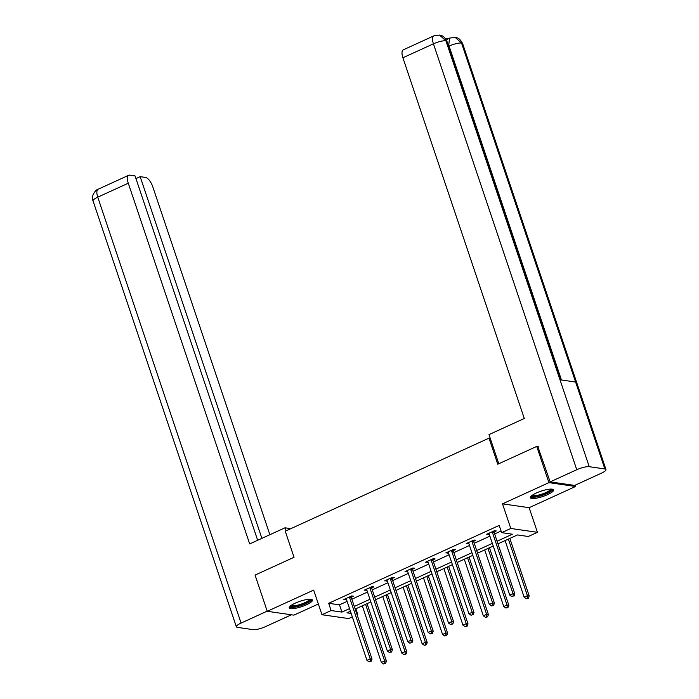 <?xml version="1.0" encoding="UTF-8"?>
<svg xmlns="http://www.w3.org/2000/svg" width="699" height="699" viewBox="0 0 699 699"><rect width="100%" height="100%" fill="white"/><g stroke="black" fill="none" stroke-linecap="round" stroke-linejoin="round"><path stroke-width="1.05" d="M306.459 604.775A12.25 2.813 161.4 0 0 312.453 600.057A12.25 2.813 161.4 0 0 295.223 603.158A12.25 2.813 161.4 0 0 289.237 607.877A12.25 2.813 161.4 0 0 306.459 604.775M547.597 494.63A12.25 2.813 161.4 0 0 553.591 489.912A12.25 2.813 161.4 0 0 536.36 493.005A12.25 2.813 161.4 0 0 530.366 497.723A12.25 2.813 161.4 0 0 547.597 494.63M355.87 608.759L357.757 614.386L357.075 614.701M352.322 616.876L348.609 618.571L321.959 614.727L331.116 610.542L341.916 612.097L349.544 608.619M490.235 438.317L488.994 438.142L285.253 531.205L294.034 557.286L255.065 575.085L267.254 611.302L293.895 615.146L318.351 603.98M575.137 485.193L575.565 486.478L548.925 482.633L502.502 503.839L510.794 528.47L537.435 532.315L528.278 536.491L517.478 534.936L497.976 543.839M502.502 503.839L529.143 507.684L575.565 486.478M529.143 507.684L537.435 532.315M488.994 438.142L497.767 464.215L536.736 446.416L538.291 446.644M536.736 446.416L548.925 482.633M497.094 541.218L512.437 534.211L501.637 532.647L499.2 525.403L328.679 603.298L339.478 604.853L347.106 601.376M351.859 599.2L367.508 592.053M372.261 589.886L387.901 582.739M392.655 580.563L408.303 573.416M413.057 571.249L428.705 564.102M433.459 561.926L449.099 554.779M453.861 552.612L469.501 545.465M474.254 543.289L489.903 536.142M494.656 533.975L501.096 531.03M494.167 531.922L496.281 530.96L494.481 530.698L486.635 534.281L489.239 534.176M473.765 541.244L475.879 540.275L474.079 540.012L466.233 543.604L468.837 543.49M453.363 550.559L455.486 549.597L453.686 549.335L445.84 552.918L448.443 552.813M432.969 559.882L435.084 558.912L433.284 558.65L425.438 562.241L428.041 562.127M412.567 569.196L414.682 568.235L412.882 567.972L405.036 571.555L407.639 571.45M392.165 578.519L394.28 577.549L392.48 577.287L384.633 580.878L387.237 580.764M371.763 587.833L373.886 586.872L372.086 586.61L364.24 590.192L366.844 590.087M351.37 597.156L353.484 596.186L351.684 595.924L343.838 599.515L346.442 599.401M321.959 614.727L313.676 590.096L267.254 611.302M328.679 603.298L331.116 610.542M501.637 532.647L510.794 528.47M350.426 611.241L346.957 612.831L351.16 613.434M356.927 614.272L357.757 614.386M493.223 546.015L477.574 553.162M472.821 555.329L457.181 562.477M452.428 564.652L436.779 571.799M432.026 573.966L416.377 581.114M411.624 583.289L395.983 590.437M391.222 592.603L375.581 599.751M370.828 601.926L355.179 609.074M354.297 606.444L369.946 599.296M374.699 597.129L390.339 589.982M395.092 587.807L410.741 580.659M415.494 578.492L431.143 571.345M435.896 569.169L451.537 562.022M456.298 559.855L471.939 552.708M476.692 550.532L492.341 543.385M339.478 604.853L341.916 612.097M488.12 533.608L488.435 534.543M467.718 542.922L468.033 543.857M447.316 552.245L447.64 553.18M426.923 561.559L427.238 562.494M406.521 570.882L406.835 571.817M386.119 580.196L386.433 581.131M365.726 589.519L366.04 590.454M345.323 598.833L345.638 599.768M492.367 531.668L492.358 531.913A1.573 1.389 -81.8 0 0 492.446 532.498L513.022 593.626L509.754 595.12L489.178 533.992A1.573 1.389 -81.8 0 0 488.898 533.494L488.75 533.311M494.193 530.829L494.158 532.175A1.573 1.389 -81.8 0 0 494.245 532.76L514.822 593.888L513.022 593.626L513.215 596.037L511.904 596.64L513.215 596.037M513.931 596.142L514.822 593.888M509.754 595.12L511.904 596.64M505.097 540.589L524.154 597.199L527.422 595.705L529.222 595.967L509.851 538.422M527.614 598.117L526.312 598.72L528.339 598.222L527.614 598.117L527.422 595.705L508.374 539.095M526.312 598.72L524.154 597.199M529.222 595.967L528.339 598.222M551.537 489.099A10.599 2.429 -18.6 0 1 550.209 491.248A10.599 2.429 -18.6 0 1 538.859 495.984A10.599 2.429 -18.6 0 1 531.511 495.836M532.201 495.303A9.812 2.254 161.4 0 0 539.759 494.77A9.812 2.254 161.4 0 0 549.327 490.628A9.812 2.254 161.4 0 0 550.663 489.09M530.48 496.998A12.171 2.796 161.4 0 0 540.082 496.045A12.171 2.796 161.4 0 0 551.485 491.039A12.171 2.796 161.4 0 0 553.066 489.396M310.4 599.244A10.599 2.429 -18.6 0 1 309.072 601.402A10.599 2.429 -18.6 0 1 297.722 606.138A10.599 2.429 -18.6 0 1 290.373 605.989M291.072 605.456A9.812 2.254 161.4 0 0 298.622 604.923A9.812 2.254 161.4 0 0 308.189 600.782A9.812 2.254 161.4 0 0 309.526 599.244M289.342 607.151A12.171 2.796 161.4 0 0 298.945 606.199A12.171 2.796 161.4 0 0 310.356 601.192A12.171 2.796 161.4 0 0 311.929 599.55M498.789 463.752L488.985 434.621L524.294 418.491L402.895 57.772A9.419 3.792 -114.6 0 1 403.306 49.821L433.834 35.876A9.419 3.792 -114.6 0 0 433.432 43.827L402.895 57.772M604.862 468.95L575.609 382.03L559.986 379.775L589.24 466.696L604.862 468.95A9.655 2.219 161.4 0 1 605.972 469.545A9.655 2.219 161.4 0 1 601.245 473.267L574.639 485.421L550.157 481.882L537.819 446.574M589.24 466.696A9.655 2.219 161.4 0 0 576.762 469.728L550.157 481.882M448.173 38.742L445.263 38.323M446.626 40.481A9.419 3.792 -114.6 0 1 447.736 38.943L449.501 38.139L448.636 46.3M560.904 379.906L446.976 41.381A9.655 2.219 161.4 0 0 445.901 40.787L439.531 35.064L433.834 35.876M605.972 469.545L462.642 43.635A9.655 2.219 161.4 0 0 461.532 43.05L455.11 37.318L449.501 38.139M289.43 529.3L289.124 528.4L284.991 527.806L249.683 543.927L128.284 183.217L97.755 197.162L241.085 623.071L267.201 611.136M286.013 530.864L284.991 527.806M269.866 534.709L152.766 186.747A9.419 3.792 65.4 0 0 145.523 177.432L140.158 176.655L261.88 538.352M241.085 623.071A9.655 2.219 161.4 0 0 236.358 626.785A9.655 2.219 161.4 0 0 237.468 627.379L253.099 629.642A9.655 2.219 161.4 0 0 265.568 626.601L291.422 614.788M257.669 540.283L135.047 175.921L129.682 175.143A9.419 3.792 65.4 0 0 128.695 175.266A9.419 3.792 65.4 0 0 128.284 183.217M135.947 178.586L140.158 176.655M471.965 540.982L471.956 541.227A1.573 1.389 -81.8 0 0 472.043 541.812L492.62 602.949L489.352 604.443L468.776 543.306A1.573 1.389 -81.8 0 0 468.505 542.808L468.356 542.634M473.791 540.152L473.756 541.489A1.573 1.389 -81.8 0 0 473.843 542.074L494.42 603.211L492.62 602.949L492.812 605.36L491.502 605.954L492.812 605.36M493.538 605.465L494.42 603.211M489.352 604.443L491.502 605.954M451.563 550.305L451.563 550.55A1.573 1.389 -81.8 0 0 451.65 551.135L472.218 612.263L468.95 613.757L448.382 552.629A1.573 1.389 -81.8 0 0 448.103 552.131L447.954 551.948M453.389 549.466L453.363 550.812A1.573 1.389 -81.8 0 0 453.45 551.397L474.018 612.525L472.218 612.263L472.41 614.674L471.109 615.277L472.41 614.674M473.136 614.779L474.018 612.525M468.95 613.757L471.109 615.277M484.704 549.912L503.752 606.522L507.02 605.028L508.82 605.29L489.457 547.736M507.212 607.44L505.91 608.034L507.937 607.545L507.212 607.44L507.02 605.028L487.972 548.418M505.91 608.034L503.752 606.522M508.82 605.29L507.937 607.545M464.302 559.226L483.35 615.836L486.626 614.342L488.426 614.604L469.055 557.059M486.819 616.754L485.508 617.357L487.535 616.859L486.819 616.754L486.626 614.342L467.57 557.732M485.508 617.357L483.35 615.836M488.426 614.604L487.535 616.859M431.169 559.619L431.161 559.864A1.573 1.389 -81.8 0 0 431.248 560.449L451.825 621.586L448.548 623.08L427.98 561.944A1.573 1.389 -81.8 0 0 427.701 561.446L427.552 561.271M432.987 558.789L432.961 560.126A1.573 1.389 -81.8 0 0 433.048 560.712L453.625 621.848L451.825 621.586L452.017 623.997L450.706 624.591L452.017 623.997M452.734 624.102L453.625 621.848M448.548 623.08L450.706 624.591M410.767 568.942L410.759 569.187A1.573 1.389 -81.8 0 0 410.846 569.772L431.423 630.9L428.155 632.394L407.578 571.266A1.573 1.389 -81.8 0 0 407.299 570.768L407.15 570.594M412.593 568.104L412.559 569.449A1.573 1.389 -81.8 0 0 412.646 570.034L433.223 631.162L431.423 630.9L431.615 633.311L430.304 633.914L431.615 633.311M432.332 633.416L433.223 631.162M428.155 632.394L430.304 633.914M390.365 578.256L390.357 578.501A1.573 1.389 -81.8 0 0 390.444 579.087L411.021 640.223L407.753 641.717L387.176 580.581A1.573 1.389 -81.8 0 0 386.905 580.083L386.757 579.908M392.191 577.426L392.156 578.763A1.573 1.389 -81.8 0 0 392.253 579.349L412.821 640.485L411.021 640.223L411.213 642.634L409.911 643.229L411.213 642.634M411.938 642.739L412.821 640.485M407.753 641.717L409.911 643.229M443.9 568.549L462.956 625.159L466.224 623.665L468.024 623.927L448.653 566.373M466.416 626.077L465.106 626.671L467.133 626.182L466.416 626.077L466.224 623.665L447.168 567.055M465.106 626.671L462.956 625.159M468.024 623.927L467.133 626.182M423.498 577.863L442.554 634.474L445.822 632.979L447.622 633.242L428.26 575.696M446.014 635.391L444.713 635.994L446.74 635.496L446.014 635.391L445.822 632.979L426.774 576.369M444.713 635.994L442.554 634.474M447.622 633.242L446.74 635.496M403.105 587.186L422.152 643.796L425.42 642.302L427.22 642.564L407.858 585.011M425.621 644.714L424.31 645.308L426.338 644.819L425.621 644.714L425.42 642.302L406.372 585.692M424.31 645.308L422.152 643.796M427.22 642.564L426.338 644.819M369.963 587.579L369.963 587.824A1.573 1.389 -81.8 0 0 370.051 588.409L390.619 649.546L387.351 651.031L366.783 589.904A1.573 1.389 -81.8 0 0 366.503 589.406L366.355 589.231M371.789 586.741L371.763 588.086A1.573 1.389 -81.8 0 0 371.851 588.672L392.419 649.799L390.619 649.546L390.811 651.949L389.509 652.551L390.811 651.949M391.536 652.053L392.419 649.799M387.351 651.031L389.509 652.551M382.702 596.5L401.759 653.111L405.027 651.617L406.827 651.879L387.456 594.333M405.219 654.028L403.908 654.631L405.936 654.133L405.219 654.028L405.027 651.617L385.97 595.006M403.908 654.631L401.759 653.111M406.827 651.879L405.936 654.133M349.57 596.894L349.561 597.147A1.573 1.389 -81.8 0 0 349.649 597.724L370.225 658.86L366.949 660.354L346.381 599.218A1.573 1.389 -81.8 0 0 346.101 598.72L345.953 598.545M351.396 596.064L351.361 597.4A1.573 1.389 -81.8 0 0 351.448 597.986L372.025 659.122L370.225 658.86L370.418 661.271L369.107 661.866L370.418 661.271M371.134 661.376L372.025 659.122M366.949 660.354L369.107 661.866M362.3 605.823L381.357 662.434L384.625 660.939L386.425 661.202L367.054 603.648M384.817 663.351L383.506 663.945L385.533 663.456L384.817 663.351L384.625 660.939L365.568 604.329M383.506 663.945L381.357 662.434M386.425 661.202L385.533 663.456M492.358 531.913L494.158 532.175M492.446 532.498L494.245 532.76M576.762 469.728L433.432 43.827A9.655 2.219 161.4 0 1 445.901 40.787L559.986 379.775M561.463 379.994L449.09 46.082A9.655 2.219 161.4 0 1 461.532 43.05L575.609 382.03M128.695 175.266L98.157 189.219A9.419 3.792 -114.6 0 0 97.755 197.162A9.655 2.219 161.4 0 0 93.028 200.884L236.358 626.785M471.956 541.227L473.756 541.489M472.043 541.812L473.843 542.074M451.563 550.55L453.363 550.812M451.65 551.135L453.45 551.397M431.161 559.864L432.961 560.126M431.248 560.449L433.048 560.712M410.759 569.187L412.559 569.449M410.846 569.772L412.646 570.034M390.357 578.501L392.156 578.763M390.444 579.087L392.253 579.349M369.963 587.824L371.763 588.086M370.051 588.409L371.851 588.672M349.561 597.147L351.361 597.4M349.649 597.724L351.448 597.986M439.531 35.064C441.244 35.789 443.437 34.767 446.976 41.381M455.11 37.318C456.823 38.026 459.033 36.951 462.642 43.635M98.157 189.219C96.418 189.176 90.512 195.589 93.028 200.884"/></g></svg>
